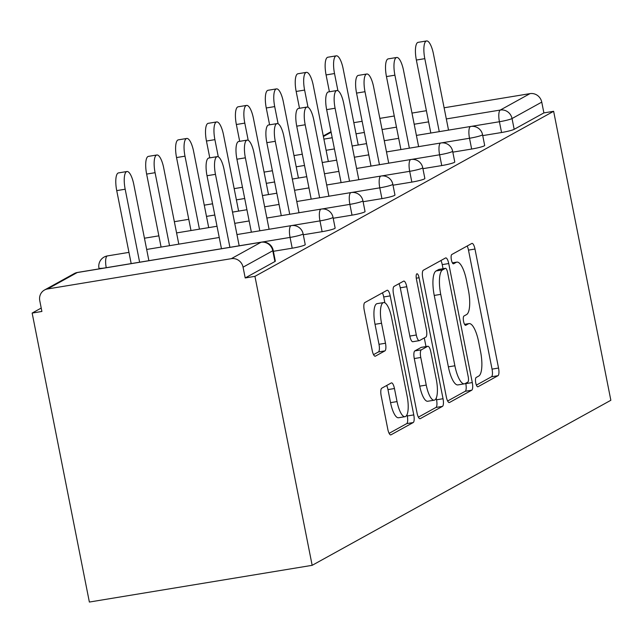 <?xml version="1.0" encoding="UTF-8"?>
<svg xmlns="http://www.w3.org/2000/svg" width="643" height="643" viewBox="0 0 643 643"><rect width="100%" height="100%" fill="white"/><g stroke="black" fill="none" stroke-linecap="round" stroke-linejoin="round"><path stroke-width="0.96" d="M475.748 382.858A4.742 1.423 80.6 0 0 477.837 386.805A4.742 1.423 80.6 0 0 477.982 386.756L497.971 375.705A6.776 2.033 80.6 0 0 498.542 368.053L474.976 249.042A6.776 2.033 80.6 0 0 471.994 243.392A6.776 2.033 80.6 0 0 471.785 243.464L451.796 254.515A4.742 1.423 80.6 0 0 451.394 259.868A4.742 1.423 80.6 0 0 453.484 263.823A4.742 1.423 80.6 0 0 453.628 263.775L456.217 262.344A21.677 6.518 80.6 0 1 456.876 262.111A21.677 6.518 80.6 0 1 466.424 280.171L468.393 290.089A21.677 6.518 80.6 0 1 466.561 314.58L463.973 316.01A4.742 1.423 80.6 0 0 463.571 321.363A4.742 1.423 80.6 0 0 465.661 325.318A4.742 1.423 80.6 0 0 465.805 325.262L468.393 323.831A21.677 6.518 80.6 0 1 469.052 323.598A21.677 6.518 80.6 0 1 478.601 341.666L480.562 351.584A21.677 6.518 80.6 0 1 478.73 376.067L476.15 377.497A4.742 1.423 80.6 0 0 475.748 382.858M381.765 388.203A6.776 2.033 80.6 0 0 381.195 395.855L387.801 429.251A6.776 2.033 80.6 0 0 390.783 434.893A6.776 2.033 80.6 0 0 390.992 434.821L413.2 422.555A6.776 2.033 80.6 0 0 413.77 414.904L390.205 295.884A6.776 2.033 80.6 0 0 387.223 290.234A6.776 2.033 80.6 0 0 387.014 290.314L364.806 302.58A6.776 2.033 80.6 0 0 364.235 310.231L372.225 350.564A6.776 2.033 80.6 0 0 375.207 356.214A6.776 2.033 80.6 0 0 375.416 356.142L384.916 350.885A6.776 2.033 80.6 0 0 385.487 343.233L381.532 323.236A18.125 5.449 80.6 0 1 383.614 302.572A18.125 5.449 80.6 0 1 391.595 317.674L407.107 396.024A18.125 5.449 80.6 0 1 405.026 416.688A18.125 5.449 80.6 0 1 397.044 401.586L394.456 388.525A6.776 2.033 80.6 0 0 391.474 382.882A6.776 2.033 80.6 0 0 391.265 382.955L381.765 388.203M254.941 276.345L553.631 111.295L610.85 400.276L312.16 565.326L254.941 276.345L245.2 277.953L274.915 261.532L272.785 250.754L243.062 267.175L245.2 277.953M446.322 396.908A6.776 2.033 80.6 0 0 449.312 402.558A6.776 2.033 80.6 0 0 449.513 402.486L471.721 390.213A6.776 2.033 80.6 0 0 472.292 382.561L448.726 263.542A6.776 2.033 80.6 0 0 445.744 257.899A6.776 2.033 80.6 0 0 445.535 257.972L423.335 270.245A6.776 2.033 80.6 0 0 422.756 277.897L446.322 396.908M442.456 406.384L420.257 418.649A6.776 2.033 80.6 0 1 420.048 418.722A6.776 2.033 80.6 0 1 417.066 413.079L393.5 294.06A6.776 2.033 80.6 0 1 394.071 286.408L403.571 281.16A6.776 2.033 80.6 0 1 403.78 281.087A6.776 2.033 80.6 0 1 406.762 286.73L416.318 335.003A6.776 2.033 80.6 0 0 419.308 340.645A6.776 2.033 80.6 0 0 419.509 340.573L425.819 337.093A6.776 2.033 80.6 0 0 426.389 329.441L416.439 279.183A4.742 1.423 80.6 0 1 416.985 273.781A4.742 1.423 80.6 0 1 419.075 277.728L443.035 398.732A6.776 2.033 80.6 0 1 442.456 406.384L435.962 407.453L418.384 417.162M41.216 308.053L32.15 313.069L89.369 602.049L312.16 565.326M446.314 118.939L500.294 110.049L530.009 93.629L444.104 107.783M426.397 110.7L411.978 113.08M394.263 115.997L379.844 118.376M362.138 121.294L353.819 122.668M514.175 129.323L543.89 112.903L541.752 102.124L512.037 118.545L514.175 129.323A10.352 1.053 168.8 0 1 501.556 132.514L482.732 135.617M530.009 93.629A10.352 9.822 61.1 0 1 541.752 102.124M47.502 288.972L231.319 258.671L261.034 242.258L77.216 272.552L47.502 288.972A10.352 9.822 -118.9 0 0 44.496 290.017A10.352 9.822 -118.9 0 0 39.762 300.683L41.891 311.461L32.15 313.069M292.203 248.198L290.065 237.42A10.352 1.053 168.8 0 0 302.684 234.229A10.352 1.053 -11.2 0 0 303.102 233.819L305.232 244.597A10.352 1.053 168.8 0 1 304.822 245.007A10.352 1.053 168.8 0 1 292.203 248.198L273.379 251.3M273.195 250.344A10.352 10.352 0 0 0 261.355 242.146A10.352 3.111 -99.4 0 0 261.034 242.258A10.352 9.822 -118.9 0 1 272.785 250.754A10.352 1.053 -11.2 0 0 273.195 250.344L275.325 261.122A10.352 1.053 168.8 0 1 274.915 261.532M553.631 111.295L543.89 112.903M352.018 215.148L349.88 204.37A10.352 1.053 168.8 0 0 362.499 201.171A10.352 1.053 -11.2 0 0 362.917 200.769L365.047 211.547A10.352 1.053 168.8 0 1 364.637 211.949A10.352 1.053 168.8 0 1 352.018 215.148L333.195 218.25M411.833 182.098L409.695 171.319A10.352 1.053 168.8 0 0 422.314 168.12A10.352 1.053 -11.2 0 0 422.732 167.719L424.862 178.497A10.352 1.053 168.8 0 1 424.452 178.899A10.352 1.053 168.8 0 1 411.833 182.098L393.01 185.2M471.649 149.039L469.511 138.261A10.352 1.053 168.8 0 0 482.129 135.07A10.352 1.053 -11.2 0 0 482.547 134.668L484.677 145.447A10.352 1.053 168.8 0 1 484.267 145.848A10.352 1.053 168.8 0 1 471.649 149.039L452.825 152.142M441.741 165.572L439.603 154.794A10.352 1.053 168.8 0 0 452.222 151.595A10.352 1.053 -11.2 0 0 452.64 151.193L454.77 161.972A10.352 1.053 168.8 0 1 454.36 162.374A10.352 1.053 168.8 0 1 441.741 165.572L422.917 168.675M381.926 198.623L379.788 187.844A10.352 1.053 168.8 0 0 392.407 184.645A10.352 1.053 -11.2 0 0 392.825 184.244L394.955 195.022A10.352 1.053 168.8 0 1 394.545 195.424A10.352 1.053 168.8 0 1 381.926 198.623L363.102 201.725M322.111 231.673L319.973 220.895A10.352 1.053 168.8 0 0 332.592 217.704A10.352 1.053 -11.2 0 0 333.01 217.294L335.14 228.072A10.352 1.053 168.8 0 1 334.73 228.482A10.352 1.053 168.8 0 1 322.111 231.673L303.287 234.775M243.062 267.175A10.352 9.822 -118.9 0 0 231.319 258.671M476.399 385.109L491.477 376.774A6.776 2.033 80.6 0 0 492.048 369.122L468.482 250.111A6.776 2.033 80.6 0 0 467.164 246.02M443.043 268.718L442.231 264.619A6.776 2.033 80.6 0 0 440.913 260.528M447.649 400.999L465.227 391.282A6.776 2.033 80.6 0 0 465.797 383.63L465.725 383.26M467.823 382.103A4.742 1.423 80.6 0 0 468.217 376.742L447.536 272.27A4.742 1.423 80.6 0 0 445.446 268.324A4.742 1.423 80.6 0 0 445.302 268.372L442.569 269.883A21.677 6.518 80.6 0 0 440.736 294.365L454.882 365.779A21.677 6.518 80.6 0 0 464.431 383.839A21.677 6.518 80.6 0 0 465.09 383.606L467.823 382.103M439.105 269.393A4.742 1.423 80.6 0 0 438.952 269.393A4.742 1.423 80.6 0 0 438.807 269.441L445.302 268.372M464.431 383.839L457.929 384.908A21.677 6.518 80.6 0 1 448.38 366.848L434.242 295.434A21.677 6.518 80.6 0 1 436.075 270.952L438.807 269.441M413.015 341.642A6.776 2.033 80.6 0 1 412.814 341.714A6.776 2.033 80.6 0 1 409.824 336.072L400.267 287.807A6.776 2.033 80.6 0 0 398.949 283.716M424.284 337.937L425.996 346.577M436.211 398.154L436.541 399.801L443.035 398.732M426.237 385.085A18.125 5.449 80.6 0 0 434.218 400.187A18.125 5.449 80.6 0 0 436.308 379.523L430.842 351.922A6.776 2.033 80.6 0 0 427.86 346.272A6.776 2.033 80.6 0 0 427.651 346.344L421.35 349.832A6.776 2.033 80.6 0 0 420.771 357.484L426.237 385.085L419.742 386.154A18.125 5.449 80.6 0 0 427.724 401.256L434.218 400.187M421.583 347.349A6.776 2.033 80.6 0 0 421.366 347.341A6.776 2.033 80.6 0 0 421.157 347.413L427.651 346.344M419.742 386.154L414.277 358.553A6.776 2.033 80.6 0 1 414.848 350.901L421.157 347.413M435.962 407.453A6.776 2.033 80.6 0 0 436.541 399.801M405.026 416.688L398.531 417.757A18.125 5.449 80.6 0 1 390.55 402.655L387.962 389.602A6.776 2.033 80.6 0 0 386.644 385.511M383.614 302.572L377.119 303.641A18.125 5.449 80.6 0 0 375.03 324.305L381.532 323.236M373.543 354.655L378.422 351.954A6.776 2.033 80.6 0 0 378.992 344.302L375.03 324.305M384.868 302.813L383.71 296.953A6.776 2.033 80.6 0 0 382.384 292.87M389.128 433.334L406.706 423.624A6.776 2.033 80.6 0 0 407.276 415.973L407.011 414.655M334.521 73.543L326.081 74.934A15.528 4.67 -99.4 0 1 327.866 57.227L336.313 55.828A15.528 4.67 80.6 0 0 334.521 73.543L337.929 90.727M358.239 144.996L343.153 68.769A15.528 4.67 80.6 0 0 336.313 55.828M326.081 74.934L329.409 91.756M448.533 130.111L433.438 53.891A15.528 4.67 80.6 0 0 426.598 40.951A15.528 4.67 80.6 0 0 424.806 58.658L416.367 60.048A15.528 4.67 -99.4 0 1 418.151 42.342L426.598 40.951M430.818 133.037L416.367 60.048M439.257 131.646L424.806 58.658M304.613 90.068L296.174 91.459A15.528 4.67 -99.4 0 1 297.958 73.752L306.406 72.362A15.528 4.67 80.6 0 0 304.613 90.068L308.021 107.252M328.34 161.522L313.245 85.302A15.528 4.67 80.6 0 0 306.406 72.362M296.174 91.459L299.501 108.289M274.706 106.593L266.266 107.984A15.528 4.67 -99.4 0 1 268.051 90.277L276.498 88.887A15.528 4.67 80.6 0 0 274.706 106.593L278.114 123.777M298.432 178.047L283.338 101.827A15.528 4.67 80.6 0 0 276.498 88.887M266.266 107.984L269.594 124.814M244.806 123.118L236.359 124.509A15.528 4.67 -99.4 0 1 238.143 106.802L246.59 105.412A15.528 4.67 80.6 0 0 244.806 123.118L248.206 140.303M268.525 194.572L253.43 118.352A15.528 4.67 80.6 0 0 246.59 105.412M236.359 124.509L239.694 141.339M214.899 139.644L206.451 141.034A15.528 4.67 -99.4 0 1 208.236 123.327L216.683 121.937A15.528 4.67 80.6 0 0 214.899 139.644L218.299 156.828M238.617 211.097L223.523 134.877A15.528 4.67 80.6 0 0 216.683 121.937M206.451 141.034L209.787 157.865M184.991 156.169L176.544 157.559A15.528 4.67 -99.4 0 1 178.336 139.852L186.775 138.462A15.528 4.67 80.6 0 0 184.991 156.169L199.443 229.157M208.71 227.63L193.615 151.402A15.528 4.67 80.6 0 0 186.775 138.462M176.544 157.559L190.995 230.548M418.625 146.644L403.531 70.417A15.528 4.67 80.6 0 0 396.691 57.476A15.528 4.67 80.6 0 0 394.906 75.183L386.459 76.573A15.528 4.67 -99.4 0 1 388.243 58.867L396.691 57.476M400.911 149.562L386.459 76.573M409.358 148.171L394.906 75.183M388.718 163.169L373.623 86.942A15.528 4.67 80.6 0 0 366.783 74.001A15.528 4.67 80.6 0 0 364.999 91.708L356.552 93.098A15.528 4.67 -99.4 0 1 358.336 75.392L366.783 74.001M371.003 166.087L356.552 93.098M379.45 164.696L364.999 91.708M358.81 179.694L343.716 103.467A15.528 4.67 80.6 0 0 336.876 90.526A15.528 4.67 80.6 0 0 335.091 108.233L326.644 109.632A15.528 4.67 -99.4 0 1 328.436 91.925L336.876 90.526M341.095 182.612L326.644 109.632M349.543 181.222L335.091 108.233M328.903 196.219L313.808 119.992A15.528 4.67 80.6 0 0 306.968 107.051A15.528 4.67 80.6 0 0 305.184 124.766L296.736 126.157A15.528 4.67 -99.4 0 1 298.529 108.45L306.968 107.051M311.188 199.137L296.736 126.157M319.635 197.747L305.184 124.766M298.995 212.745L283.901 136.525A15.528 4.67 80.6 0 0 277.061 123.585A15.528 4.67 80.6 0 0 275.276 141.291L266.829 142.682A15.528 4.67 -99.4 0 1 268.621 124.975L277.061 123.585M281.28 215.662L266.829 142.682M289.728 214.272L275.276 141.291M155.084 172.694L146.636 174.084A15.528 4.67 -99.4 0 1 148.429 156.378L156.868 154.987A15.528 4.67 80.6 0 0 155.084 172.694L169.535 245.682M178.802 244.155L163.708 167.927A15.528 4.67 80.6 0 0 156.868 154.987M146.636 174.084L161.088 247.073M269.087 229.27L253.993 153.05A15.528 4.67 80.6 0 0 247.153 140.11A15.528 4.67 80.6 0 0 245.369 157.816L236.921 159.207A15.528 4.67 -99.4 0 1 238.714 141.5L247.153 140.11M251.373 232.187L236.921 159.207M259.82 230.797L245.369 157.816M125.176 189.219L116.729 190.617A15.528 4.67 -99.4 0 1 118.521 172.903L126.96 171.512A15.528 4.67 80.6 0 0 125.176 189.219L139.627 262.207M148.895 260.68L133.8 184.453A15.528 4.67 80.6 0 0 126.96 171.512M116.729 190.617L131.18 263.598M239.18 245.795L224.085 169.575A15.528 4.67 80.6 0 0 217.246 156.635A15.528 4.67 80.6 0 0 215.461 174.341L207.014 175.732A15.528 4.67 -99.4 0 1 208.806 158.025L217.246 156.635M221.465 248.72L207.014 175.732M229.913 247.322L215.461 174.341M331.121 132.249L323.389 136.525M323.903 139.121L332.214 137.747M356.029 133.824L364.34 132.45M382.055 129.532L396.474 127.153M414.188 124.236L428.608 121.865M501.556 132.514L499.418 121.736A10.352 3.111 80.6 0 1 500.294 110.049A10.352 9.822 61.1 0 1 512.037 118.545A10.352 1.053 168.8 0 1 499.418 121.736L471.19 126.39M261.355 242.146L77.53 272.439A10.352 3.111 -99.4 0 0 77.216 272.552A10.352 9.822 -118.9 0 0 74.21 273.596L44.496 290.017M441.283 142.915L469.511 138.261A10.352 3.111 80.6 0 1 470.387 126.575A10.352 3.111 -99.4 0 1 470.7 126.462L416.399 135.408M452.64 151.193A10.352 10.352 0 0 0 440.793 142.987A10.352 3.111 -99.4 0 0 440.479 143.1A10.352 3.111 80.6 0 0 439.603 154.794L411.375 159.448M422.732 167.719A10.352 10.352 0 0 0 410.893 159.512A10.352 3.111 -99.4 0 0 410.572 159.625A10.352 3.111 80.6 0 0 409.695 171.319L381.468 175.973M392.825 184.244A10.352 10.352 0 0 0 380.986 176.037A10.352 3.111 -99.4 0 0 380.664 176.15A10.352 3.111 80.6 0 0 379.788 187.844L351.56 192.498M362.917 200.769A10.352 10.352 0 0 0 351.078 192.562A10.352 3.111 -99.4 0 0 350.756 192.675A10.352 3.111 80.6 0 0 349.88 204.37L321.653 209.023M333.01 217.294A10.352 10.352 0 0 0 321.17 209.088A10.352 3.111 -99.4 0 0 320.849 209.2A10.352 3.111 80.6 0 0 319.973 220.895L291.745 225.548M303.102 233.819A10.352 10.352 0 0 0 291.263 225.621A10.352 3.111 -99.4 0 0 290.941 225.725A10.352 3.111 80.6 0 0 290.065 237.42L261.838 242.073M106.248 267.705A10.352 3.111 80.6 0 1 107.124 256.027A10.352 3.111 -99.4 0 1 107.437 255.914A10.352 10.352 0 0 0 98.966 268.139A10.352 1.053 -11.2 0 0 104.873 267.938M464.624 324.458L468.393 323.831M452.447 262.963L456.217 262.344M468.482 250.111L474.976 249.042M492.048 369.122L498.542 368.053M491.477 376.774L497.971 375.705M442.231 264.619L448.726 263.542M465.797 383.63L472.292 382.561M465.227 391.282L471.721 390.213M449.087 402.55L449.513 402.486M436.075 270.952L442.569 269.883M434.242 295.434L440.736 294.365M448.38 366.848L454.882 365.779M419.831 418.722L420.257 418.649M400.267 287.807L406.762 286.73M409.824 336.072L416.318 335.003M416.278 278.194L419.075 277.728M414.848 350.901L421.35 349.832M414.277 358.553L420.771 357.484M387.962 389.602L394.456 388.525M390.55 402.655L397.044 401.586M378.992 344.302L385.487 343.233M378.422 351.954L384.916 350.885M374.99 356.206L375.416 356.142M383.71 296.953L390.205 295.884M407.276 415.973L413.77 414.904M406.706 423.624L413.2 422.555M390.566 434.893L390.992 434.821M331.016 131.686L323.276 135.962M482.547 134.668A10.352 10.352 0 0 0 470.7 126.462M398.684 138.333L384.265 140.704M366.558 143.622L352.139 146.001M334.424 148.919L326.114 150.293M302.29 154.216L293.98 155.59M440.793 142.987L386.491 151.933M368.777 154.859L354.357 157.23M336.651 160.155L322.231 162.526M304.517 165.444L296.206 166.818M272.391 170.741L264.072 172.115M410.893 159.512L356.584 168.466M338.869 171.384L324.458 173.755M306.743 176.68L292.324 179.051M274.609 181.977L266.298 183.343M242.483 187.266L234.165 188.64M380.986 176.037L326.676 184.991M308.961 187.909L294.55 190.288M276.836 193.205L262.416 195.576M244.702 198.502L236.391 199.869M212.576 203.799L204.257 205.165M351.078 192.562L296.769 201.516M279.062 204.434L264.643 206.813M246.928 209.731L232.509 212.11M214.794 215.027L206.483 216.394M188.769 219.319L174.357 221.69M321.17 209.088L266.861 218.041M249.154 220.959L234.735 223.338M217.021 226.256L176.576 232.919M158.861 235.844L144.45 238.215M291.263 225.621L236.954 234.566M219.247 237.484L146.668 249.452M128.962 252.369L107.437 255.914M99.118 268.887L98.966 268.139M77.53 272.439A10.352 10.352 0 0 0 74.21 273.596M464.559 324.337L469.052 323.598M452.383 262.85L456.876 262.111M438.952 269.393L445.446 268.324M412.814 341.714L419.308 340.645M421.366 347.341L427.86 346.272"/></g></svg>
